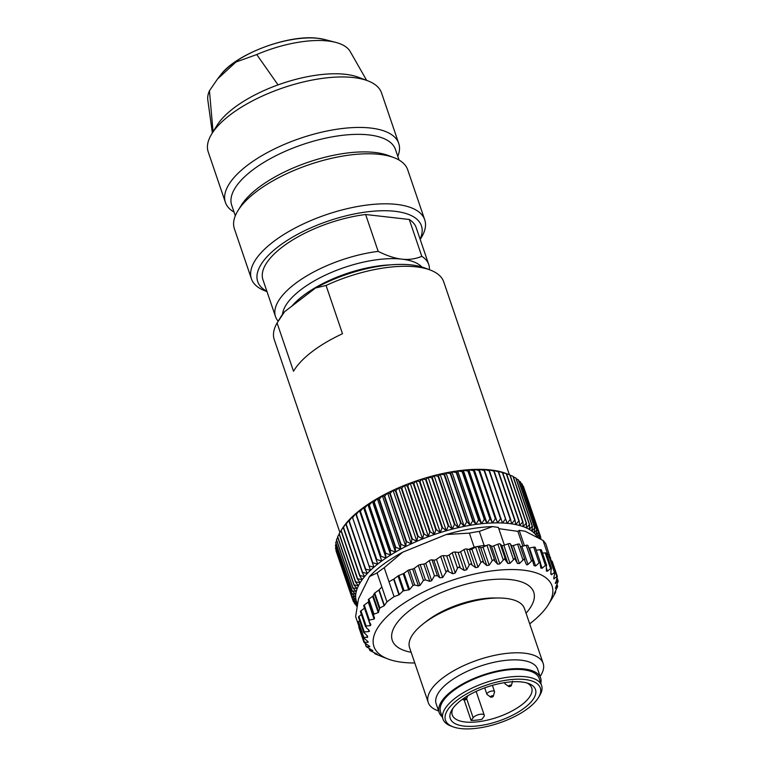 <?xml version="1.0" encoding="UTF-8"?>
<svg xmlns="http://www.w3.org/2000/svg" width="766" height="766" viewBox="0 0 766 766"><rect width="100%" height="100%" fill="white"/><g stroke="black" fill="none" stroke-linecap="round" stroke-linejoin="round"><path stroke-width="1.15" d="M540.834 683.262A53.61 21.41 161.2 0 0 540.643 677.987A53.61 21.41 161.2 0 0 525.476 669.149A53.61 21.41 161.2 0 0 466.753 681.778A53.61 21.41 161.2 0 0 439.138 712.543A53.61 21.41 161.2 0 0 442.202 716.842M442.968 719.073L440.574 712.054A52.098 20.797 -18.8 0 1 467.327 682.2A52.098 20.797 -18.8 0 1 539.207 678.475L541.6 685.493A52.098 20.797 161.2 0 0 469.721 689.218A52.098 20.797 161.2 0 0 442.968 719.073A52.098 20.797 161.2 0 0 450.81 725.977L453.022 726.81A50.068 19.993 161.2 0 0 514.57 716.603A50.068 19.993 161.2 0 0 538.354 697.759A50.068 19.993 161.2 0 0 523.982 679.404A50.068 19.993 161.2 0 0 471.195 691.478A50.068 19.993 161.2 0 0 453.022 726.81M439.138 712.543L436.151 703.763A53.61 21.41 -18.8 0 1 463.765 672.998A53.61 21.41 -18.8 0 1 522.489 660.369A53.61 21.41 -18.8 0 1 537.655 669.206L540.643 677.987M540.107 676.416A60.686 24.234 161.2 0 0 543.151 663.375A60.686 24.234 161.2 0 0 525.983 653.369A60.686 24.234 161.2 0 0 459.495 667.665A60.686 24.234 161.2 0 0 428.242 702.499A60.686 24.234 161.2 0 0 438.602 710.963M428.242 702.499L409.59 647.701A60.686 24.234 -18.8 0 1 423.435 623.677A60.686 24.234 -18.8 0 1 498.867 597.997A60.686 24.234 -18.8 0 1 507.331 598.581A60.686 24.234 -18.8 0 1 524.49 608.577L543.151 663.375M423.435 623.677L426.834 621.025A54.482 21.754 -18.8 0 1 494.549 597.968L498.867 597.997M529.699 623.859A94.074 37.563 161.2 0 0 548.427 604.451A94.074 37.563 161.2 0 0 525.438 570.431A94.074 37.563 161.2 0 0 405.501 602.181A94.074 37.563 161.2 0 0 388.103 659.028A94.074 37.563 161.2 0 0 400.541 662.073A94.074 37.563 161.2 0 0 414.789 662.983M367.623 636.287L367.508 637.398L367.623 636.287L363.553 631.988L369.04 631.557L368.752 629.882L366.359 627.756L366.11 625.985L370.438 625.63L370.849 624.529L369.011 621.283L369.384 620.096L374.086 619.1L374.545 618.076L373.53 615.184L373.971 614.093L378.241 612.589L379.84 607.993L384.159 605.772L386.945 601.904A102.165 40.79 161.2 0 1 394.069 596.676L398.971 594.876L403.127 590.912L409.58 589.59L412.96 585.473L414.655 585.013L418.399 585.894L420.065 585.368L423.426 580.446L425.417 579.891L429.697 581.346L431.66 580.705L434.456 575.841L437.386 575.649L439.78 577.775L442.643 577.554L446.961 570.785L452.821 573.772L455.291 572.987L457.484 568.18L458.757 567.06L464.225 570.402L466.714 569.751L469.242 565.011L470.573 563.958L475.6 567.644L478.061 567.127L480.885 562.503L482.254 561.516L486.774 565.547L489.158 565.174L492.222 560.683L493.601 559.774L497.574 564.13L499.853 563.92L504.478 558.768L507.839 563.431L509.993 563.364L514.704 558.491L517.433 563.441L519.425 563.537L524.135 558.969L526.232 564.236M373.53 615.184L368.341 599.95A2.02 0.804 -18.8 0 1 368.331 599.941A2.02 0.804 -18.8 0 1 368.858 599.089L372.688 596.283A2.02 0.804 161.2 0 0 373.166 595.766L374.268 593.564A2.02 0.804 -18.8 0 1 374.756 593.047L378.816 590.069A2.02 0.804 161.2 0 0 379.093 589.83L381.87 586.976L386.945 601.904M369.011 621.283L363.726 605.868A2.02 0.804 -18.8 0 1 364.252 605.025L368.283 602.066A2.02 0.804 161.2 0 0 368.819 601.367M360.949 610.808A2.02 0.804 -18.8 0 0 360.422 611.661L365.545 626.703L366.11 625.985L360.949 610.808L364.501 608.204A2.02 0.804 161.2 0 0 364.52 608.194L370.438 625.63M368.35 629.528L369.04 631.557L369.566 630.925M364.109 632.898L363.553 631.988M368.312 642.013L367.824 642.31L367.632 641.276L363.017 637.302L367.508 637.398L366.885 635.579M363.687 636.996L358.44 621.599A2.02 0.804 -18.8 0 0 357.933 622.375A2.02 0.804 -18.8 0 0 357.952 622.423L363.017 637.302M369.873 646.6L363.917 642.214L367.824 642.31L367.412 641.094M363.917 642.214L364.405 641.937L359.302 626.406M372.812 650.66L366.234 646.638L369.518 646.772L369.25 645.987M366.234 646.638L365.564 643.526M377.073 654.116L369.94 650.516L372.41 650.296M369.94 650.516L369.48 648.62M382.598 656.931L374.976 653.781L376.853 653.944M374.976 653.781L374.641 652.862M381.008 656.28L388.103 659.028M526.213 564.169L526.931 564.944L528.004 564.427L532.475 560.147L534.036 565.614L535.606 566.017L539.934 562.072L540.796 567.74L542.117 568.286L546.225 564.686L546.397 570.517L547.451 571.206L551.271 567.951L550.754 573.906L551.53 574.73L555.053 571.963L549.969 557.026A2.02 0.804 -18.8 0 0 549.921 556.939A2.02 0.804 161.2 0 0 549.892 556.901A102.165 40.79 161.2 0 0 547.814 554.479L546.723 554.325M486.056 545.727L484.102 545.449A102.165 40.79 161.2 0 0 477.161 546.589L480.636 547.527A2.02 0.804 161.2 0 0 481.709 547.575A2.02 0.804 161.2 0 0 483.03 547.163L486.985 545.287A2.02 0.804 -18.8 0 1 488.526 544.846A2.02 0.804 -18.8 0 1 489.493 544.971L491.437 546.12A2.02 0.804 161.2 0 0 492.404 546.244A2.02 0.804 161.2 0 0 493.725 545.899L497.862 544.186A2.02 0.804 -18.8 0 1 499.394 543.831A2.02 0.804 -18.8 0 1 500.246 544.042L501.711 545.411A2.02 0.804 161.2 0 0 502.553 545.612A2.02 0.804 161.2 0 0 503.865 545.354L508.126 543.831A2.02 0.804 -18.8 0 1 509.62 543.563A2.02 0.804 -18.8 0 1 510.338 543.85L511.305 545.421A2.02 0.804 161.2 0 0 512.023 545.708A2.02 0.804 161.2 0 0 513.287 545.526L517.605 544.205A2.02 0.804 -18.8 0 1 519.051 544.042A2.02 0.804 -18.8 0 1 519.626 544.377L524.873 559.793M363.582 632.18L358.488 617.205A2.02 0.804 -18.8 0 1 358.469 617.061A2.02 0.804 -18.8 0 1 358.957 616.4L361.389 614.514M358.44 621.599L359.666 620.68M358.833 627.287A2.02 0.804 -18.8 0 1 358.814 627.239A2.02 0.804 -18.8 0 1 359.158 626.54M552.449 597.901L551.922 598.658L552.449 597.901M555.436 588.451L557.658 586.478L554.383 593.401L554.297 594.004L555.264 592.961L551.96 598.715M555.206 591.745L555.264 592.961M556.844 584.803L557.658 586.478M555.532 587.915L558.194 581.155M555.283 583.453L557.811 581.25L556.825 578.378M555.407 582.581L555.676 583.366L557.313 576.291L553.713 578.866M553.866 577.583L554.278 578.799L553.799 577.87L554.977 571.829M550.907 572.901L551.53 574.73L550.754 573.906M551.271 567.951L551.472 569.081M546.464 571.197L546.397 570.517M546.225 564.686L546.618 565.758M540.882 568.219L540.796 567.74M539.934 562.072L540.509 563.077M532.475 560.147L533.222 561.076M520.315 546.417A2.02 0.804 161.2 0 0 520.66 546.512A2.02 0.804 161.2 0 0 521.866 546.407L526.185 545.325A2.02 0.804 -18.8 0 1 527.391 545.22A2.02 0.804 -18.8 0 1 527.966 545.555A2.02 0.804 -18.8 0 1 527.975 545.679L533.04 560.549M528.818 548.073A2.02 0.804 161.2 0 0 529.469 547.996L533.72 547.163A2.02 0.804 -18.8 0 1 534.85 547.144A2.02 0.804 -18.8 0 1 535.262 547.441A2.02 0.804 -18.8 0 1 535.262 547.68M542.472 553.1L545.248 552.88A2.02 0.804 -18.8 0 1 546.187 553.023A2.02 0.804 -18.8 0 1 546.35 553.224L551.453 568.2M536.219 550.237L540.107 549.691A2.02 0.804 -18.8 0 1 541.15 549.758A2.02 0.804 -18.8 0 1 541.428 550.017L546.541 565.049M519.626 544.377A2.02 0.804 -18.8 0 1 519.626 544.396L524.834 559.678M475.638 547.106A2.02 0.804 -18.8 0 1 477.055 546.608A102.165 40.79 161.2 0 0 474.154 547.154L468.572 549.423L469.472 549.624A2.02 0.804 161.2 0 0 470.621 549.586A2.02 0.804 161.2 0 0 471.923 549.117L475.638 547.106L480.885 562.503M394.069 596.676L388.994 581.758L393.619 579.173A2.02 0.804 161.2 0 0 393.973 578.943L398.042 575.965A2.02 0.804 -18.8 0 1 398.885 575.496L403.184 573.744A2.02 0.804 161.2 0 0 404.027 573.284L407.857 570.478A2.02 0.804 -18.8 0 1 409.465 569.77L412.654 569.033A2.02 0.804 161.2 0 0 414.262 568.324L418.293 565.365A2.02 0.804 -18.8 0 1 420.208 564.609L423.809 564.044A2.02 0.804 161.2 0 0 425.733 563.278L429.286 560.664A2.02 0.804 -18.8 0 1 432.024 559.879L433.776 560.128A2.02 0.804 161.2 0 0 436.457 559.381L440.709 556.413A2.02 0.804 -18.8 0 1 441.886 555.857A2.02 0.804 -18.8 0 1 443.16 555.647L446.683 555.762A2.02 0.804 161.2 0 0 447.957 555.551A2.02 0.804 161.2 0 0 449.163 554.977L452.237 552.774A2.02 0.804 -18.8 0 1 453.673 552.133A2.02 0.804 -18.8 0 1 454.899 552.008L458.097 552.382A2.02 0.804 161.2 0 0 459.322 552.257A2.02 0.804 161.2 0 0 460.577 551.731L464.005 549.615A2.02 0.804 -18.8 0 1 465.498 549.03A2.02 0.804 -18.8 0 1 466.647 548.983L468.572 549.423M388.994 581.758L384.206 567.711L402.638 552.229L446.166 534.544A94.074 37.563 -18.8 0 1 492.5 526.587L479.325 531.403L484.102 545.449M474.154 547.154L469.376 533.107L446.166 534.544M381.87 586.976L377.083 572.93A102.165 40.79 -18.8 0 1 384.206 567.711M359.053 626.636L355.625 616.563L358.478 598.878L369.451 576.578A94.074 37.563 -18.8 0 1 402.638 552.229M377.083 572.93L369.451 576.578M551.328 561.009L551.52 561.018A2.02 0.804 -18.8 0 1 552.209 561.325A2.02 0.804 -18.8 0 1 552.229 561.363L557.313 576.291M547.527 556.691L549.892 556.901M498.781 528.645L517.864 531.355L519.204 530.369L524.451 545.765M519.204 530.369L525.064 531.202L543.027 540.432L547.814 554.479M517.864 531.355L522.9 546.148M504.401 545.162L498.36 527.41L492.5 526.587M469.376 533.107A102.165 40.79 -18.8 0 1 479.325 531.403M550.438 558.395L545.852 543.946A102.165 40.79 -18.8 0 0 543.027 540.432M550.63 557.993A102.165 40.79 161.2 0 0 549.921 556.939M537.33 537.158A96.095 38.367 161.2 0 0 537.263 537.043A96.095 38.367 161.2 0 0 535.827 534.898A96.095 38.367 161.2 0 0 534.007 532.897A96.095 38.367 161.2 0 0 531.824 531.068A96.095 38.367 161.2 0 0 529.277 529.402A96.095 38.367 161.2 0 0 526.386 527.918A96.095 38.367 161.2 0 0 523.149 526.606A96.095 38.367 161.2 0 0 519.587 525.486A96.095 38.367 161.2 0 0 515.719 524.566A96.095 38.367 161.2 0 0 511.554 523.839A96.095 38.367 161.2 0 0 507.121 523.312A96.095 38.367 161.2 0 0 502.429 522.987A96.095 38.367 161.2 0 0 497.507 522.872A96.095 38.367 161.2 0 0 492.366 522.948A96.095 38.367 161.2 0 0 487.032 523.245A96.095 38.367 161.2 0 0 481.527 523.733A96.095 38.367 161.2 0 0 475.877 524.423A96.095 38.367 161.2 0 0 470.113 525.313A96.095 38.367 161.2 0 0 464.244 526.395A96.095 38.367 161.2 0 0 458.307 527.669A96.095 38.367 161.2 0 0 452.323 529.124A96.095 38.367 161.2 0 0 446.31 530.761A96.095 38.367 161.2 0 0 440.316 532.562A96.095 38.367 161.2 0 0 434.341 534.534A96.095 38.367 161.2 0 0 428.424 536.65A96.095 38.367 161.2 0 0 422.593 538.919A96.095 38.367 161.2 0 0 416.867 541.323A96.095 38.367 161.2 0 0 411.275 543.85A96.095 38.367 161.2 0 0 405.827 546.493A96.095 38.367 161.2 0 0 400.57 549.241A96.095 38.367 161.2 0 0 395.505 552.075A96.095 38.367 161.2 0 0 390.67 554.996A96.095 38.367 161.2 0 0 386.074 557.983A96.095 38.367 161.2 0 0 381.736 561.018A96.095 38.367 161.2 0 0 377.686 564.102A96.095 38.367 161.2 0 0 373.932 567.204A96.095 38.367 161.2 0 0 370.495 570.325A96.095 38.367 161.2 0 0 367.383 573.447A96.095 38.367 161.2 0 0 364.616 576.559A96.095 38.367 161.2 0 0 362.203 579.642A96.095 38.367 161.2 0 0 360.164 582.687A96.095 38.367 161.2 0 0 358.488 585.684A96.095 38.367 161.2 0 0 357.195 588.614A96.095 38.367 161.2 0 0 356.295 591.467A96.095 38.367 161.2 0 0 355.778 594.225A96.095 38.367 161.2 0 0 355.654 596.886A96.095 38.367 161.2 0 0 355.931 599.443A96.095 38.367 161.2 0 0 356.592 601.865A96.095 38.367 161.2 0 0 357.463 603.838M341.952 529.105L339.223 533.586L355.663 581.863L360.164 582.687L357.435 578.991L340.994 530.714L341.933 529.134A96.095 38.367 -18.8 0 1 341.952 529.105A96.095 38.367 -18.8 0 1 343.972 526.089A96.095 38.367 -18.8 0 1 346.385 523.006A96.095 38.367 -18.8 0 1 349.152 519.894A96.095 38.367 -18.8 0 1 352.264 516.772A96.095 38.367 -18.8 0 1 355.702 513.651A96.095 38.367 -18.8 0 1 359.455 510.549A96.095 38.367 -18.8 0 1 363.505 507.465A96.095 38.367 -18.8 0 1 367.843 504.43A96.095 38.367 -18.8 0 1 372.439 501.443A96.095 38.367 -18.8 0 1 377.274 498.532A96.095 38.367 -18.8 0 1 382.339 495.688A96.095 38.367 -18.8 0 1 387.596 492.94A96.095 38.367 -18.8 0 1 393.044 490.297A96.095 38.367 -18.8 0 1 398.636 487.77A96.095 38.367 -18.8 0 1 404.362 485.366A96.095 38.367 -18.8 0 1 410.193 483.107A96.095 38.367 -18.8 0 1 416.11 480.981A96.095 38.367 -18.8 0 1 422.085 479.009A96.095 38.367 -18.8 0 1 428.079 477.208A96.095 38.367 -18.8 0 1 434.092 475.571A96.095 38.367 -18.8 0 1 440.077 474.116A96.095 38.367 -18.8 0 1 446.013 472.842A96.095 38.367 -18.8 0 1 451.883 471.76A96.095 38.367 -18.8 0 1 457.647 470.87A96.095 38.367 -18.8 0 1 463.296 470.18A96.095 38.367 -18.8 0 1 468.802 469.692A96.095 38.367 -18.8 0 1 474.135 469.405A96.095 38.367 -18.8 0 1 479.277 469.319A96.095 38.367 -18.8 0 1 484.198 469.434A96.095 38.367 -18.8 0 1 488.89 469.759A96.095 38.367 -18.8 0 1 493.323 470.286A96.095 38.367 -18.8 0 1 497.488 471.013A96.095 38.367 -18.8 0 1 501.357 471.942A96.095 38.367 -18.8 0 1 504.918 473.053A96.095 38.367 -18.8 0 1 505.723 473.35L507.36 473.972M339.903 532.456L274.247 339.587A89.517 35.743 -18.8 0 1 277.081 322.984L293.522 371.271A89.517 35.743 -18.8 0 1 342.498 333.746L326.067 285.459A89.517 35.743 -18.8 0 1 416.254 266.865A89.517 35.743 -18.8 0 1 430.253 270.034A89.517 35.743 -18.8 0 1 443.734 281.888L509.38 474.748M278.278 321.011L280.787 316.952A84.461 33.723 -18.8 0 1 284.598 311.695L277.081 322.984M326.067 285.459L315.563 287.978A84.461 33.723 -18.8 0 1 411.534 264.95A84.461 33.723 -18.8 0 1 424.737 267.947L430.253 270.034M284.598 311.695L315.563 287.978M282.472 314.424A74.848 29.893 -18.8 0 1 326.373 274.678A74.848 29.893 -18.8 0 1 401.796 259.128A74.848 29.893 -18.8 0 1 421.855 266.98M278.173 321.193A80.918 32.316 161.2 0 1 275.511 316.626A80.918 32.316 161.2 0 1 378.184 251.382C387.165 255.844 395.036 258.42 401.796 259.128C408.594 259.961 415.268 259.032 421.817 256.332L409.264 219.469A80.918 32.316 -18.8 0 1 416.168 227.598L428.721 264.471A80.918 32.316 161.2 0 0 421.817 256.332M420.094 239.136A86.481 34.537 161.2 0 0 394.892 211.292A86.481 34.537 161.2 0 0 288.485 239.614A86.481 34.537 161.2 0 0 266.884 291.291M409.264 219.469L365.631 214.509A80.918 32.316 -18.8 0 0 262.958 279.753L275.511 316.626M429.4 269.709A80.918 32.316 161.2 0 0 428.721 264.471M378.184 251.382L365.631 214.509M420.199 239.442L421.204 237.805A91.547 36.557 161.2 0 0 424.728 219.785A91.547 36.557 161.2 0 0 396.635 204.417A91.547 36.557 161.2 0 0 297.208 226.937A91.547 36.557 161.2 0 0 251.411 278.786A91.547 36.557 161.2 0 0 265.189 290.917L266.989 291.597M251.411 278.786L234.377 228.747A91.547 36.557 -18.8 0 1 237.9 210.736A91.547 36.557 -18.8 0 1 379.601 154.378A91.547 36.557 -18.8 0 1 393.916 157.624A91.547 36.557 -18.8 0 1 407.694 169.746L424.728 219.785M393.916 157.624L388.391 155.536A86.481 34.537 161.2 0 0 374.871 152.463A86.481 34.537 161.2 0 0 240.993 205.709L237.9 210.736M235.306 215.773L231.696 205.173A86.481 34.537 -18.8 0 1 274.965 156.187A86.481 34.537 -18.8 0 1 368.886 134.912A86.481 34.537 -18.8 0 1 395.438 149.427L399.048 160.037M397.803 156.379A91.547 36.557 161.2 0 0 398.722 143.414A91.547 36.557 161.2 0 0 370.629 128.037A91.547 36.557 161.2 0 0 271.212 150.557A91.547 36.557 161.2 0 0 225.405 202.416A91.547 36.557 161.2 0 0 234.061 212.125M225.405 202.416L208.228 151.936A91.547 36.557 -18.8 0 1 211.742 133.916A91.547 36.557 -18.8 0 1 353.452 77.558A91.547 36.557 -18.8 0 1 367.757 80.803A91.547 36.557 -18.8 0 1 381.545 92.935L398.722 143.414M211.742 133.916L217.017 125.375A82.948 33.12 -18.8 0 1 278.039 84.892A82.948 33.12 -18.8 0 1 345.409 74.312A82.948 33.12 -18.8 0 1 358.373 77.251L367.757 80.803M213.053 131.79L209.444 90.79A75.422 30.113 161.2 0 0 207.806 100.011L212.364 132.911M278.039 84.892L256.744 54.549L235.899 62.075L217.506 79.022L209.444 90.79M366.655 80.392L350.196 51.542A75.422 30.113 161.2 0 0 335.738 42.389A75.422 30.113 161.2 0 0 328.001 40.991A75.422 30.113 161.2 0 0 256.744 54.549M357.042 606.289L356.353 605.925A99.13 39.583 161.2 0 1 356.209 605.772L355.75 604.422M356.209 605.772L357.1 605.944M357.215 605.255L354.658 603.8A99.13 39.583 161.2 0 1 354.543 603.627L353.949 601.885M354.543 603.627L357.645 604.154L353.356 601.511A99.13 39.583 161.2 0 1 353.279 601.329L352.523 599.127M353.279 601.329L356.592 601.865L352.456 599.079L336.025 550.802A99.13 39.583 -18.8 0 1 335.968 550.601L336.15 550.084M352.456 599.079A99.13 39.583 161.2 0 1 352.408 598.888L335.968 550.601M352.408 598.888L355.931 599.443L351.958 596.523L335.527 548.236A99.13 39.583 -18.8 0 1 335.498 548.025L335.92 546.991M351.958 596.523A99.13 39.583 161.2 0 1 351.939 596.312L335.498 548.025M351.939 596.312L355.654 596.886L351.872 593.832L335.431 545.555A99.13 39.583 -18.8 0 1 335.441 545.335L336.111 543.841M351.872 593.832A99.13 39.583 161.2 0 1 351.881 593.621L335.441 545.335M351.881 593.621L355.778 594.225L352.178 591.036L335.747 542.759A99.13 39.583 -18.8 0 1 335.786 542.529L336.714 540.624M352.178 591.036A99.13 39.583 161.2 0 1 352.226 590.816L335.786 542.529M352.226 590.816L356.295 591.467L352.896 588.144L336.456 539.858A99.13 39.583 -18.8 0 1 336.533 539.628L337.739 537.349M352.896 588.144A99.13 39.583 161.2 0 1 352.973 587.915L336.533 539.628M352.973 587.915L357.195 588.614L354.016 585.167L337.576 536.88A99.13 39.583 -18.8 0 1 337.682 536.64L339.166 534.036M354.016 585.167A99.13 39.583 161.2 0 1 354.122 584.927L337.682 536.64M354.122 584.927L358.488 585.684L355.529 582.112L339.089 533.825A99.13 39.583 -18.8 0 1 339.223 533.586M341.157 530.465L357.598 578.751L362.203 579.642L359.723 575.831L343.283 527.544L343.972 526.089L341.157 530.465A99.13 39.583 -18.8 0 0 340.994 530.714M343.474 527.295L359.915 575.582L364.616 576.559L362.375 572.633L345.935 524.356L346.385 523.006L343.474 527.295A99.13 39.583 -18.8 0 0 343.283 527.544M346.165 524.097L362.596 572.384L367.383 573.447L365.392 569.416L348.961 521.139L349.152 519.894L346.165 524.097A99.13 39.583 -18.8 0 0 345.935 524.356M349.21 520.88L365.65 569.167L370.495 570.325L352.264 516.772L349.21 520.88A99.13 39.583 -18.8 0 0 348.961 521.139M352.599 517.663L369.04 565.95L373.932 567.204L355.702 513.651L352.599 517.663A99.13 39.583 -18.8 0 0 352.322 517.912M356.324 514.446L372.764 562.732L377.686 564.102L360.039 511.506L359.455 510.549L356.324 514.446A99.13 39.583 -18.8 0 0 356.018 514.695M359.455 510.549L377.686 564.102M360.365 511.257L376.805 559.544L381.736 561.018L364.357 508.346L363.505 507.465L360.365 511.257A99.13 39.583 -18.8 0 0 360.039 511.506M363.505 507.465L381.736 561.018M364.702 508.097L381.142 556.384L386.074 557.983L385.384 553.521L368.953 505.234L367.843 504.43L364.702 508.097A99.13 39.583 -18.8 0 0 364.357 508.346M367.843 504.43L386.074 557.983M369.317 504.995L385.758 553.282L390.67 554.996L390.248 550.476L373.808 502.19L372.439 501.443L369.317 504.995A99.13 39.583 -18.8 0 0 368.953 505.234M372.439 501.443L390.67 554.996M374.201 501.95L390.641 550.237L395.505 552.075L395.352 547.498L378.911 499.221L377.274 498.532L374.201 501.95A99.13 39.583 -18.8 0 0 373.808 502.19M377.274 498.532L395.505 552.075M379.323 498.992L395.754 547.269L400.57 549.241L400.666 544.616L384.235 496.33L382.339 495.688L379.323 498.992A99.13 39.583 -18.8 0 0 378.911 499.221M382.339 495.688L400.57 549.241M384.656 496.109L401.097 544.396L405.827 546.493L406.181 541.83L389.75 493.543L387.596 492.94L384.656 496.109A99.13 39.583 -18.8 0 0 384.235 496.33M387.596 492.94L405.827 546.493M390.191 493.333L406.622 541.619L411.275 543.85L411.878 539.159L395.438 490.872L393.044 490.297L390.191 493.333A99.13 39.583 -18.8 0 0 389.75 493.543M393.044 490.297L411.275 543.85M395.888 490.671L412.328 538.958L416.867 541.323L417.709 536.612L401.279 488.325L398.636 487.77L395.888 490.671A99.13 39.583 -18.8 0 0 395.438 490.872M398.636 487.77L416.867 541.323M401.738 488.124L418.179 536.411L422.593 538.919L423.675 534.189L407.234 485.903L404.362 485.366L401.738 488.124A99.13 39.583 -18.8 0 0 401.279 488.325M404.362 485.366L422.593 538.919M407.704 485.721L424.144 534.007L428.424 536.65L429.736 531.92L413.295 483.633L410.193 483.107L407.704 485.721A99.13 39.583 -18.8 0 0 407.234 485.903M410.193 483.107L428.424 536.65M413.774 483.461L430.214 531.748L434.341 534.534L435.864 529.804L419.423 481.517L416.11 480.981L413.774 483.461A99.13 39.583 -18.8 0 0 413.295 483.633M430.214 531.748A99.13 39.583 161.2 0 0 429.736 531.92M416.11 480.981L434.341 534.534M419.912 481.364L436.342 529.641L440.316 532.562L442.039 527.851L425.599 479.564L422.085 479.009L419.912 481.364A99.13 39.583 -18.8 0 0 419.423 481.517M436.342 529.641A99.13 39.583 161.2 0 0 435.864 529.804M422.085 479.009L440.316 532.562M426.088 479.42L442.528 527.707L446.31 530.761L448.234 526.07L431.804 477.783L428.079 477.208L426.088 479.42A99.13 39.583 -18.8 0 0 425.599 479.564M442.528 527.707A99.13 39.583 161.2 0 0 442.039 527.851M428.079 477.208L446.31 530.761M432.283 477.649L448.723 525.936L452.323 529.124L454.43 524.471L437.989 476.184L434.092 475.571L432.283 477.649A99.13 39.583 -18.8 0 0 431.804 477.783M448.723 525.936A99.13 39.583 161.2 0 0 448.234 526.07M434.092 475.571L452.323 529.124M438.478 476.069L454.908 524.346L458.307 527.669L460.586 523.054L444.146 474.767L440.077 474.116L438.478 476.069A99.13 39.583 -18.8 0 0 437.989 476.184M454.908 524.346A99.13 39.583 161.2 0 0 454.43 524.471M440.077 474.116L458.307 527.669M444.625 474.661L461.065 522.948L464.244 526.395L466.676 521.828L450.236 473.541L446.013 472.842L444.625 474.661A99.13 39.583 -18.8 0 0 444.146 474.767M461.065 522.948A99.13 39.583 161.2 0 0 460.586 523.054M446.013 472.842L464.244 526.395M450.714 473.455L467.155 521.742L470.113 525.313L472.689 520.803L456.249 472.517L451.883 471.76L450.714 473.455A99.13 39.583 -18.8 0 0 450.236 473.541M467.155 521.742A99.13 39.583 161.2 0 0 466.676 521.828M451.883 471.76L470.113 525.313M456.718 472.45L473.149 520.727L475.877 524.423L478.587 519.98L462.147 471.693L457.647 470.87L456.718 472.45A99.13 39.583 -18.8 0 0 456.249 472.517M457.647 470.87L475.877 524.423M462.607 471.636L479.037 519.923L481.527 523.733L484.342 519.358L467.911 471.071L463.296 470.18L462.607 471.636A99.13 39.583 -18.8 0 0 462.147 471.693M463.296 470.18L481.527 523.733M468.352 471.033L484.792 519.319L487.032 523.245L489.943 518.946L473.503 470.669L468.802 469.692L468.352 471.033A99.13 39.583 -18.8 0 0 467.911 471.071M468.802 469.692L487.032 523.245M473.934 470.64L490.374 518.927L492.366 522.948L495.353 518.745L478.922 470.468L474.135 469.405L473.934 470.64A99.13 39.583 -18.8 0 0 473.503 470.669M474.135 469.405L492.366 522.948M479.334 470.458L497.507 522.872L500.562 518.754L484.122 470.477L479.277 469.319L479.334 470.458A99.13 39.583 -18.8 0 0 478.922 470.468M479.277 469.319L497.507 522.872M484.524 470.487L502.429 522.987L505.531 518.984L489.091 470.697L484.198 469.434L484.524 470.487A99.13 39.583 -18.8 0 0 484.122 470.477M484.198 469.434L502.429 522.987M489.474 470.717L507.121 523.312L510.252 519.415L493.811 471.128L488.89 469.759L489.474 470.717A99.13 39.583 -18.8 0 0 489.091 470.697M494.175 471.167L510.616 519.453L511.554 523.839L514.704 520.047L498.264 471.76L493.323 470.286L494.175 471.167A99.13 39.583 -18.8 0 0 493.811 471.128M498.599 471.827L515.039 520.104L515.719 524.566L518.86 520.89L502.419 472.612L497.488 471.013L498.599 471.827A99.13 39.583 -18.8 0 0 498.264 471.76M502.726 472.679L519.166 520.966L519.587 525.486L522.699 521.943L506.259 473.656L502.726 472.679A99.13 39.583 -18.8 0 0 502.419 472.612M506.556 473.742L522.987 522.029L523.149 526.606L526.223 523.178L509.783 474.901L506.556 473.742A99.13 39.583 -18.8 0 0 506.259 473.656M509.783 474.901A99.13 39.583 -18.8 0 1 510.041 475.006L526.481 523.283A99.13 39.583 161.2 0 0 526.223 523.178M526.481 523.283L526.386 527.918L529.402 524.614L512.961 476.328L510.099 475.15M512.961 476.328A99.13 39.583 -18.8 0 1 513.191 476.452L529.632 524.739A99.13 39.583 161.2 0 0 529.402 524.614M529.632 524.739L529.277 529.402L532.226 526.232L515.786 477.955L513.335 476.854M515.786 477.955A99.13 39.583 -18.8 0 1 515.987 478.089L532.427 526.366A99.13 39.583 161.2 0 0 532.226 526.232M532.427 526.366L531.824 531.068L534.678 528.033L518.247 479.746L516.227 478.769M518.247 479.746A99.13 39.583 -18.8 0 1 518.419 479.899L534.86 528.186A99.13 39.583 161.2 0 0 534.678 528.033M534.86 528.186L534.007 532.897L536.755 530.005L520.325 481.718L518.754 480.895M520.325 481.718A99.13 39.583 -18.8 0 1 520.468 481.881L536.909 530.168A99.13 39.583 161.2 0 0 536.755 530.005M536.909 530.168L535.827 534.898L538.45 532.14L522.019 483.853L520.928 483.231M522.019 483.853A99.13 39.583 -18.8 0 1 522.134 484.026L538.565 532.313A99.13 39.583 161.2 0 0 538.45 532.14M538.565 532.313L537.263 537.043L539.752 534.419L522.728 485.768M523.312 486.142A99.13 39.583 -18.8 0 1 523.398 486.324L539.838 534.611A99.13 39.583 161.2 0 0 539.752 534.419M539.838 534.611L538.766 537.952M539.331 538.278L540.652 536.851L524.145 488.517M540.107 538.718L540.71 537.052A99.13 39.583 161.2 0 0 540.652 536.851M540.518 537.56L541.112 539.302M538.354 697.759L539.59 695.748A52.098 20.797 161.2 0 0 541.6 685.493M473.378 692.751A45.012 17.972 -18.8 0 1 528.712 683.569A45.012 17.972 -18.8 0 1 512.377 715.329A45.012 17.972 -18.8 0 1 464.914 726.187A45.012 17.972 -18.8 0 1 451.997 709.689A45.012 17.972 -18.8 0 1 473.378 692.751M526.941 682.985A41.977 16.766 -18.8 0 1 531.719 687.878A41.977 16.766 -18.8 0 1 510.166 711.94A41.977 16.766 -18.8 0 1 452.246 714.937A41.977 16.766 -18.8 0 1 453.051 708.138M471.119 720.49A41.977 16.766 161.2 0 0 481.871 719.37L483.892 716.622A6.071 2.422 161.2 0 0 484.256 715.224A6.071 2.422 161.2 0 0 475.887 715.655A6.071 2.422 161.2 0 0 473.139 717.742L471.119 720.49L464.148 700.009M463.909 699.961A1.513 0.603 161.2 0 0 463.957 699.98A1.513 0.603 161.2 0 0 466.437 699.128A1.513 0.603 161.2 0 0 466.283 698.573A1.513 0.603 161.2 0 0 464.263 698.975A1.513 0.603 161.2 0 0 463.909 699.961M511.2 685.809A1.513 0.603 161.2 0 0 511.286 685.704A1.513 0.603 161.2 0 0 510.587 685.091A1.513 0.603 161.2 0 0 508.691 685.876A1.513 0.603 161.2 0 0 508.796 686.547A1.513 0.603 161.2 0 0 511.2 685.809M508.796 686.547L505.005 683.799A4.05 1.618 -18.8 0 1 504.918 683.636A4.05 1.618 -18.8 0 1 505.292 682.544M490.776 697.194L486.985 694.436A4.05 1.618 -18.8 0 1 486.898 694.274A4.05 1.618 -18.8 0 1 489.991 691.516A4.05 1.618 -18.8 0 1 494.558 691.66A4.05 1.618 -18.8 0 1 494.597 691.851L493.266 696.342A1.513 0.603 161.2 0 0 493.045 695.758A1.513 0.603 161.2 0 0 491.648 695.93A1.513 0.603 161.2 0 0 490.776 697.194A1.513 0.603 161.2 0 0 492.203 697.022A1.513 0.603 161.2 0 0 493.266 696.342M486.63 687.179A1.513 0.603 161.2 0 0 487.54 686.872M411.15 652.287A74.714 29.836 -18.8 0 1 412.788 608.166A74.714 29.836 -18.8 0 1 512.598 579.862A74.714 29.836 -18.8 0 1 526.05 613.164M384.436 605.533L379.093 589.83M379.84 607.993L374.756 593.047M378.816 590.069L384.159 605.772M374.268 593.564L379.381 608.587M378.71 612.053L373.166 595.766M372.688 596.283L378.241 612.589M373.971 614.093L368.858 599.089M368.283 602.066L374.086 619.1M369.384 620.096L364.252 605.025M364.147 631.644L358.957 616.4M528.004 564.427L521.866 546.407M526.185 545.325L531.422 560.722M535.606 566.017L529.469 547.996M533.72 547.163L538.958 562.56M486.985 545.287L492.222 560.683M489.158 565.174L483.03 547.163M494.731 560.367L489.493 544.971M491.437 546.12L497.574 564.13M499.853 563.92L493.725 545.899M497.862 544.186L503.109 559.592M505.483 559.439L500.246 544.042M501.711 545.411L507.839 563.431M509.993 563.364L503.865 545.354M508.126 543.831L513.364 559.228M515.585 559.247L510.338 543.85M511.305 545.421L517.433 563.441M519.425 563.537L513.287 545.526M517.605 544.205L522.852 559.611M480.636 547.527L486.774 565.547M483.48 562.024L478.233 546.627M478.061 567.127L471.923 549.117M469.472 549.624L475.6 567.644M471.894 564.389L466.647 548.983M464.005 549.615L469.242 565.011M466.714 569.751L460.577 551.731M458.097 552.382L464.225 570.402M460.146 567.405L454.899 552.008M452.237 552.774L457.484 568.18M455.291 572.987L449.163 554.977M446.683 555.762L452.821 573.772M448.397 571.053L443.16 555.647M551.52 561.018L556.767 576.415M549.069 556.671L554.316 572.068M545.248 552.88L550.486 568.276M547.451 571.206L546.503 568.401M540.107 549.691L545.344 565.088M542.117 568.286L540.547 563.661M390.488 264.864A74.848 29.893 161.2 0 0 291.903 306.094M324.679 39.526L317.909 38.3C288.725 34.173 235.737 54.032 220.694 74.924A64.258 25.661 -18.8 0 1 318.091 38.338A64.258 25.661 -18.8 0 1 324.679 39.526L335.738 42.389M393.619 579.173L398.971 594.876M399.325 594.646L393.973 578.943M398.042 575.965L403.127 590.912M404.008 590.519L398.885 575.496M403.184 573.744L408.718 590.031M409.58 589.59L404.027 573.284M407.857 570.478L412.96 585.473M414.655 585.013L409.465 569.77M412.654 569.033L418.399 585.894M420.065 585.368L414.262 568.324M418.293 565.365L423.426 580.446M425.417 579.891L420.208 564.609M423.809 564.044L429.697 581.346M431.66 580.705L425.733 563.278M429.286 560.664L434.456 575.841M437.386 575.649L432.024 559.879M433.776 560.128L439.78 577.775M442.643 577.554L436.457 559.381M440.709 556.413L445.898 571.666M466.685 698.774L473.139 717.742M368.331 599.941L373.521 615.165M358.814 627.239L363.898 642.167M365.018 643.162L366.158 646.523M369.135 648.429L369.796 650.363M374.44 652.766L374.737 653.637M548.427 604.451L552.133 598.438M527.966 545.555L533.146 560.789M535.262 547.441L540.413 562.57M555.474 591.199L555.743 591.984M556.997 584.439L557.658 586.373M557.035 577.746L558.184 581.116M220.694 74.924L217.506 79.022M467.72 695.854L466.437 699.128M463.957 699.98L462.415 699.32M512.617 681.213L511.286 685.704M504.918 683.636L504.583 682.65M494.558 691.66L492.414 685.359M486.898 694.274L484.715 687.868M484.256 715.224L476.155 691.411"/></g></svg>

